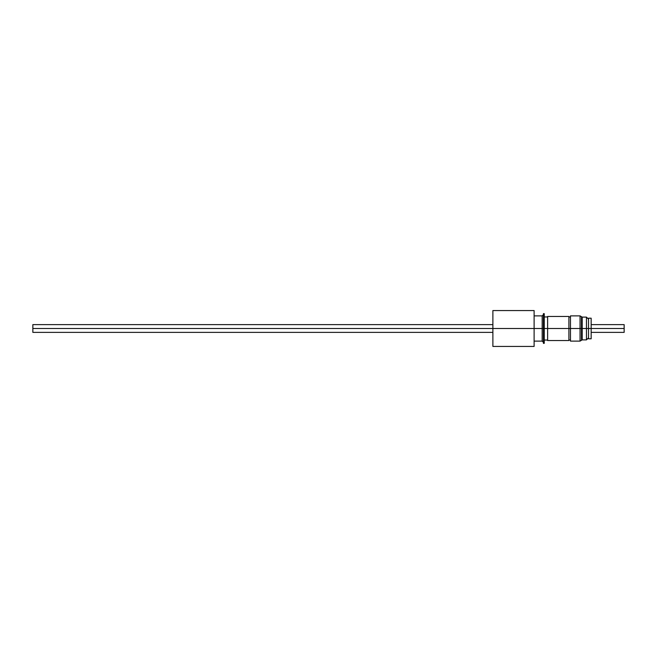 <?xml version="1.0" encoding="UTF-8"?>
<svg xmlns="http://www.w3.org/2000/svg" width="657" height="657" viewBox="0 0 657 657"><rect width="100%" height="100%" fill="white"/><g stroke="black" fill="none" stroke-linecap="round" stroke-linejoin="round"><path stroke-width="0.99" d="M591.16 328.5L624.15 328.5L624.15 324.624L624.15 328.5L591.16 328.5L591.16 318.193L591.16 328.5L588.524 328.5L591.16 328.5L591.16 338.807L591.16 328.5M588.524 318.193L588.524 328.5L586.463 328.5L588.524 328.5L588.524 318.193L591.16 318.193M534.116 341.114L542.181 341.114L542.181 315.886L543.421 314.646L543.421 313.652L543.421 328.5L547.618 328.5L547.618 316.46L547.618 328.5L570.465 328.5L570.465 315.886L570.465 328.5L580.057 328.5L580.057 315.886L580.057 328.5L581.486 328.5L581.486 316.707L582.201 317.117L582.201 339.883L581.486 340.293L582.201 317.117L586.463 317.117L586.463 328.5L586.463 317.117L588.524 319.179M588.524 337.821L586.463 339.883L586.463 328.5L586.463 339.883L582.201 339.883L582.201 328.5L586.463 328.5L568.896 328.5L568.896 316.46L568.896 328.5L544.242 328.5L544.242 313.652L543.421 343.348L543.421 328.5L542.181 328.5L543.421 328.5L543.421 313.652L544.242 313.652M534.116 328.5L542.181 328.5L534.116 328.5L534.116 310.564L534.116 328.5L492.881 328.5L534.116 328.5L534.116 346.436L534.116 328.5M492.881 310.564L492.881 328.5L32.85 328.5L492.881 328.5L492.881 310.564L534.116 310.564M32.85 324.624L32.85 328.5L32.85 324.624L492.881 324.624M32.85 332.376L32.85 328.5L32.85 332.376L492.881 332.376M492.881 346.436L492.881 328.5L492.881 346.436L534.116 346.436M543.421 342.354L542.181 341.114L542.181 315.886L534.116 315.886M543.421 314.646L543.421 343.348L544.242 343.348L544.242 328.5L544.242 343.348M547.618 340.54L547.618 328.5L547.618 340.54L568.896 340.54L568.896 328.5L568.896 340.54M570.465 341.114L570.465 328.5L570.465 341.114L580.057 341.114L580.057 328.5L580.057 341.114L581.486 340.293L581.486 316.707L580.057 315.886L570.465 315.886M588.524 338.807L588.524 328.5L588.524 338.807L591.16 338.807M624.15 332.376L624.15 328.5L624.15 332.376L591.16 332.376M591.16 324.624L624.15 324.624M568.896 316.953L570.465 316.953M547.618 316.46L568.896 316.46M544.242 316.953L547.618 316.953M544.242 340.047L547.618 340.047M568.896 340.047L570.465 340.047"/></g></svg>
